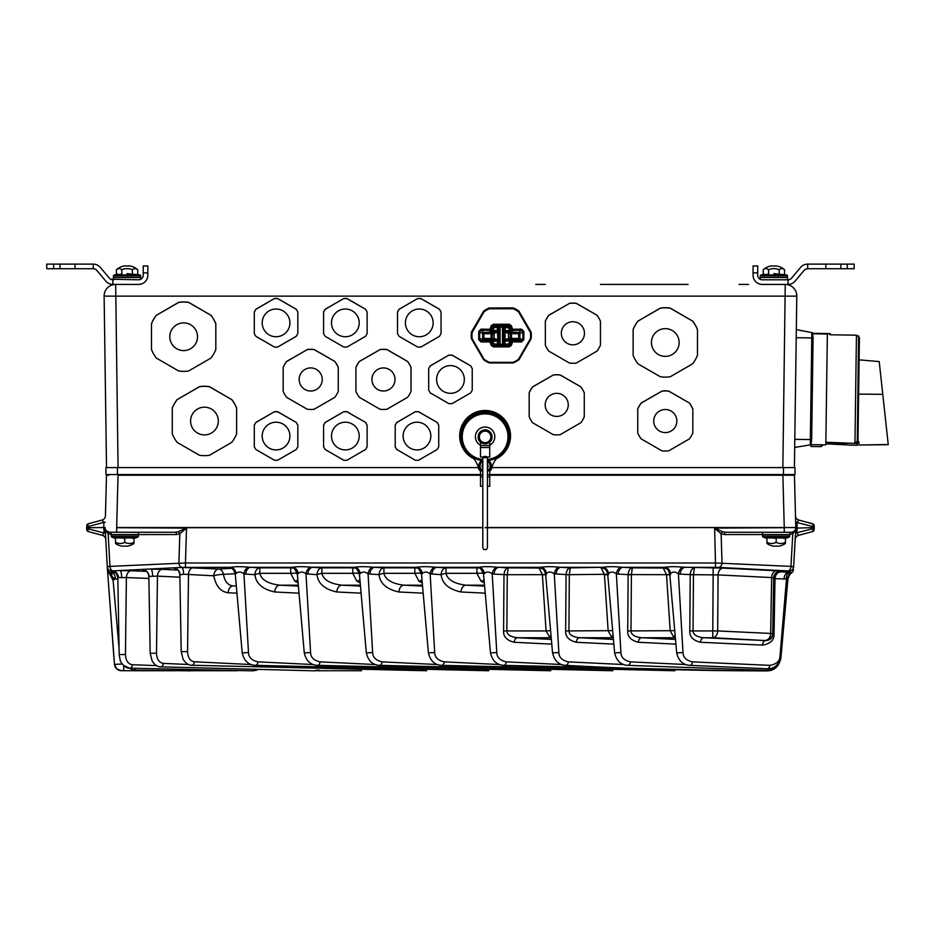 <?xml version="1.0" encoding="UTF-8"?>
<svg xmlns="http://www.w3.org/2000/svg" width="935" height="935" viewBox="0 0 935 935"><rect width="100%" height="100%" fill="white"/><g stroke="black" fill="none" stroke-linecap="round" stroke-linejoin="round"><path stroke-width="1.4" d="M114.245 661.442L114.502 664.376A6.931 6.931 175 0 0 121.41 670.711L175.301 670.734L121.305 670.711L116.7 668.864L114.502 664.376L107.455 569.59L113.836 656.686M113.088 580.436L107.478 569.906M114.502 664.376L122.263 664.014M105.188 529.14L107.455 569.59M114.269 661.711L114 658.497M298.288 586.105L279.682 585.181C267.901 583.662 261.262 579.712 259.801 573.33L259.801 567.861L248.827 567.218C241.359 566.47 235.188 566.505 230.326 567.323L182.173 567.405L112.878 570.876A4.617 3.272 -92.4 0 1 109.979 566.388L107.28 566.715L105.117 527.55L103.762 527.667L105.117 527.702L103.762 527.667L104.042 533.043L105.386 533.043M105.269 530.601L105.141 528.135C104.486 528.591 105.48 530.461 108.144 533.756L109.979 566.388L185.457 562.987L186.509 528.135L179.812 533.756L176.598 534.563L111.125 534.598L111.125 532.284M105.491 534.925L105.55 536.059L105.491 534.925M86.639 527.667L87.317 527.667L86.686 526.756L87.364 526.756L88.439 523.717L102.008 520.082L88.439 523.717A2.314 2.314 0 0 0 86.733 525.832L87.364 528.579L86.639 527.667L86.733 529.502A2.314 2.314 -3 0 0 88.439 531.618L102.312 535.334L88.439 531.618L87.364 528.579L104.042 533.043L102.312 535.334A4.617 4.617 0 0 1 105.737 539.553L105.725 539.448M482.799 527.702L116.665 527.702L186.287 528.1L178.188 531.758L174.974 532.284L109.103 532.237M111.125 533.371A2.314 1.636 -90 0 0 109.734 532.284L106.473 530.94M107.934 531.922L107.583 531.758A2.314 1.519 -62.2 0 1 108.144 533.756L111.37 534.563M106.38 530.846L105.842 530.145M484.494 586.105L465.899 585.181A6.931 4.897 -87 0 0 460.99 591.984C448.8 589.331 442.173 583.569 441.11 574.663L430.135 573.856C427.155 571.577 424.537 571.472 422.281 573.552L421.615 574.347L422.281 573.552A6.931 5.785 -95.3 0 0 416.542 567.323L414.848 567.861A6.931 6.767 105 0 1 416.648 568.094L416.648 568.094C417.641 567.101 419.254 569.111 421.486 574.102L428.405 652.864C430.287 660.776 434.635 664.937 441.437 665.334L674.918 670.757M422.421 586.105L403.826 585.181C392.034 583.662 385.407 579.712 383.946 573.33A6.931 1.426 -10.7 0 0 379.037 574.663L368.063 573.856C365.082 571.577 362.464 571.472 360.22 573.552L359.543 574.347L360.22 573.552A6.931 5.785 -95.3 0 0 354.47 567.323L352.775 567.861A6.931 6.767 105 0 1 354.575 568.094L354.575 568.094C355.569 567.101 357.182 569.111 359.414 574.102L366.333 652.864C368.215 660.776 372.562 664.937 379.376 665.334L612.846 670.757M360.361 586.105L341.754 585.181C329.962 583.662 323.335 579.712 321.874 573.33A6.931 1.426 -10.7 0 0 316.977 574.663L306.002 573.856C303.01 571.577 300.392 571.472 298.148 573.552L297.47 574.347L298.148 573.552A6.931 5.785 -95.3 0 0 292.398 567.323L290.703 567.861A6.931 6.767 105 0 1 292.503 568.094L292.503 568.094C293.496 567.101 295.109 569.111 297.342 574.102L304.272 652.864C306.142 660.776 310.49 664.937 317.304 665.334L550.773 670.757M236.193 585.801L233.06 585.953C227.93 585.275 224.716 581.406 223.43 574.359A6.931 1.204 -8.7 0 0 213.799 575.82L183.611 574.219L179.859 574.896C178.48 567.685 175.757 569.59 174.693 568.398L176.82 568.573M146.386 571.378L131.286 570.771A6.931 4.897 -87.6 0 0 126.389 577.573L118.441 577.62A6.931 6.089 -98.2 0 0 112.878 570.876L111.534 571.04L112.726 571.367M156.531 665.603L132.326 664.738C128.06 664.014 125.769 660.613 125.442 654.558L119.177 654.558L117.845 577.888C115.87 569.497 111.919 572.115 112.516 571.32L112.527 571.32A6.931 6.346 95.1 0 0 111.908 571.297L111.99 572.699C109.173 572.068 108.857 572.185 111.055 573.062M115.321 572.664L111.99 572.699A6.931 3.483 -90.9 0 1 115.449 578.929C112.387 577.117 112.071 577.374 114.502 579.712M177.755 570.069L162.339 569.322A6.931 4.897 -87.1 0 0 157.442 576.124L149.004 576.392A6.931 6.72 -101.2 0 0 142.272 569.602L143.815 570.046M131.286 570.771L120.054 570.63A6.931 1.625 -90.6 0 1 121.679 577.433M790.648 572.337L780.585 571.869L780.596 571.168L776.553 570.771L722.989 568.106L683.321 567.218C675.853 566.47 669.682 566.505 664.82 567.323L623.072 567.323A6.931 4.897 -86.5 0 0 618.175 574.113L628.133 574.593C628.519 570.654 629.921 568.422 632.352 567.872L621.249 567.218C613.781 566.47 607.61 566.505 602.748 567.323L570.292 567.872C567.849 568.422 566.446 570.654 566.072 574.593L569.333 574.674L570.292 567.872L559.177 567.218C551.708 566.47 545.537 566.505 540.675 567.323L498.928 567.323A6.931 4.897 -86.5 0 0 494.031 574.113L504 574.593C504.374 570.654 505.788 568.422 508.219 567.872L497.104 567.218C489.636 566.47 483.477 566.505 478.615 567.323L476.92 567.861A6.931 6.767 105 0 1 478.72 568.094L478.72 568.094C479.713 567.101 481.326 569.111 483.547 574.102L490.478 652.864C492.359 660.776 496.695 664.937 503.509 665.334L736.99 670.757M484.423 585.181L465.899 585.181C454.106 583.662 447.479 579.712 446.007 573.33L446.007 567.861L435.032 567.218C427.564 566.47 421.404 566.505 416.542 567.323L372.971 567.218C365.503 566.47 359.332 566.505 354.47 567.323L310.899 567.218C303.431 566.47 297.26 566.505 292.398 567.323L250.65 567.323A6.931 4.897 -86.5 0 0 245.753 574.113L243.93 573.856C240.938 571.577 238.32 571.472 236.076 573.552L235.269 574.09L242.2 652.864C244.07 660.776 248.418 664.937 255.232 665.334L488.713 670.757M422.351 585.181L403.826 585.181A6.931 4.897 -87 0 0 398.929 591.984C386.728 589.331 380.101 583.569 379.037 574.663A6.931 4.897 -86.7 0 1 383.946 567.861L414.848 567.861L414.848 573.33L383.946 573.33L383.946 567.861L374.795 567.323A6.931 4.897 -86.5 0 0 369.886 574.113M360.933 593.164L336.857 591.984C324.667 589.331 318.04 583.569 316.977 574.663A6.931 4.897 -86.7 0 1 321.874 567.861L352.775 567.861L352.775 573.33L321.874 573.33L321.874 567.861L312.722 567.323A6.931 4.897 -86.5 0 0 307.825 574.113M236.076 573.552A6.931 5.785 -95.3 0 0 230.326 567.323L230.524 568.118M235.234 573.739L223.43 574.359A6.931 4.897 87 0 0 218.696 569.029L181.834 567.428A6.931 1.776 -90.9 0 1 183.611 574.219M236.789 593.164L228.163 592.755C220.637 591.75 215.845 586.105 213.799 575.82A6.931 4.897 -87 0 1 218.696 569.029L231.179 568.351M180.023 574.733A6.931 6.697 -102.5 0 0 173.314 567.931L175.032 568.48M162.339 569.322L150.944 569.158A6.931 1.706 -90.8 0 1 152.65 575.96M789.935 572.126A6.931 4.85 -100.5 0 0 786.499 578.777L784.068 578.952A6.931 4.897 -88.1 0 1 788.965 572.15L789.035 571.051L787.691 570.923L718.746 567.405L685.145 567.323A6.931 4.897 -86.5 0 0 680.236 574.113L678.413 573.856C675.432 571.577 672.814 571.472 670.57 573.552L670.512 574.721M566.072 574.593L554.28 573.856C551.288 571.577 548.67 571.472 546.426 573.552A6.931 5.785 -95.3 0 0 540.675 567.323L539.016 567.872L542.382 574.674L545.678 574.265M670.57 573.552A6.931 5.785 -95.3 0 0 664.82 567.323L663.16 567.872L666.515 574.674L669.822 574.265M248.827 567.218A6.931 4.85 -77.3 0 0 243.93 573.856L248.5 652.56L242.2 652.864M683.321 567.218A6.931 4.85 -77.3 0 0 678.413 573.856L682.994 652.56L676.683 652.864L669.764 574.102C667.473 566.844 666.129 569.392 664.703 568.036L632.352 567.872L631.405 574.686L630.996 630.938C631.148 634.69 634.69 636.957 641.632 637.74L675.386 639.411M690.205 574.593L693.466 574.674L694.424 567.872C691.994 568.422 690.591 570.654 690.205 574.593L680.236 574.113M722.989 568.106A6.931 4.897 -86.7 0 0 718.08 574.908L693.466 574.686L693.057 630.938C693.221 634.69 696.762 636.957 703.704 637.74L765.765 640.58L712.786 637.74A6.931 4.897 -86.9 0 0 717.683 630.938L712.786 630.938L713.183 567.872M776.553 570.771A6.931 4.897 -87.6 0 0 771.644 577.573L718.08 574.908L717.683 630.938L770.674 633.439L771.644 577.573L773.666 577.97A6.931 6.919 1 0 1 780.596 571.168M773.666 578.531C774.192 574.499 776.494 572.278 780.585 571.869C777.289 572.337 775.431 574.604 775.01 578.66L773.654 578.707L772.707 633.439L773.666 577.97M784.068 578.952L775.01 578.66L774.04 634.164L770.674 633.439A6.931 4.897 92.3 0 1 765.777 640.241A6.931 6.919 1 0 0 772.707 633.439M693.466 574.709L690.205 574.709L689.796 630.938C689.469 636.63 693.022 640.405 700.444 642.275L762.504 645.115C770.37 643.783 774.215 640.136 774.04 634.164M794.925 530.379L794.808 530.542A4.617 4.617 0 0 1 794.54 530.846A4.617 4.617 0 0 0 795.077 530.157L793.347 531.758A2.314 1.519 -117.8 0 0 792.787 533.756C795.428 530.484 796.433 528.614 795.79 528.135L793.651 566.715C793.394 570.771 793.394 570.771 793.651 566.715C793.394 570.771 793.394 570.771 793.651 566.715L790.952 566.388L793.628 567.113M787.948 579.069L787.995 578.484C789.444 574.534 790.426 572.828 790.94 573.342L788.883 573.634M298.861 593.164L274.785 591.984C262.595 589.331 255.968 583.569 254.904 574.663L245.753 574.113M298.218 585.181L279.682 585.181A6.931 4.897 -87 0 0 274.785 591.984M297.295 573.658A6.931 1.449 173.7 0 0 290.703 573.33L290.703 567.861L259.801 567.861A6.931 4.897 -86.7 0 0 254.904 574.663A6.931 1.426 -10.7 0 1 259.801 573.33L290.703 573.33L294.829 581.231L298.031 582.879M483.5 573.658A6.931 1.449 173.7 0 0 476.92 573.33L476.92 567.861L446.007 567.861A6.931 4.897 -86.7 0 0 441.11 574.663A6.931 1.426 -10.7 0 1 446.007 573.33L476.92 573.33L481.034 581.231A6.931 4.079 132 0 1 484.05 580.518M494.031 574.113L492.207 573.856C489.215 571.577 486.597 571.472 484.353 573.552A6.931 5.785 -95.3 0 0 478.615 567.323L436.855 567.323A6.931 4.897 -86.5 0 0 431.958 574.113M485.066 593.164L460.99 591.984M507.261 574.709L503.988 574.709L503.591 630.938C503.264 636.63 506.805 640.405 514.227 642.275L551.697 644.121M504 574.593L507.261 574.674L506.852 630.938C507.004 634.69 510.557 636.957 517.499 637.74L551.241 639.411M623.703 664.54L568.281 661.863C562.099 660.414 558.955 657.317 558.85 652.56L552.55 652.864L545.619 574.102C543.328 566.844 541.996 569.392 540.559 568.036L508.219 567.872L507.261 574.686L542.382 574.674L546.075 630.938L550.423 630.658M685.764 664.54L630.354 661.863C624.159 660.414 621.015 657.317 620.922 652.56L614.622 652.864L607.692 574.102C605.401 566.844 604.068 569.392 602.631 568.036L601.088 567.872L604.454 574.674L608.147 630.938L611.268 636.384L613.091 637.039M628.133 574.593L666.515 574.674L670.22 630.938L673.329 636.384L675.163 637.039M613.769 644.121L576.299 642.275C568.877 640.405 565.336 636.63 565.652 630.938L566.061 574.709L569.333 574.709M576.299 642.275A4.617 3.261 93.1 0 1 579.571 637.74L613.313 639.411M607.75 574.265L569.333 574.686L568.924 630.938C569.076 634.69 572.629 636.957 579.571 637.74L613.15 637.74M565.652 630.938L612.495 630.658M611.268 636.384A4.617 2.875 126.2 0 1 612.986 635.999M604.466 574.826L608.276 574.651M621.249 567.218A6.931 4.85 -77.3 0 0 616.352 573.856C613.36 571.577 610.742 571.472 608.498 573.552A6.931 5.785 -95.3 0 0 602.748 567.323L561 567.323A6.931 4.897 -86.5 0 0 556.103 574.113M559.177 567.218A6.931 4.85 -77.3 0 0 554.28 573.856L558.85 652.56M546.426 573.552L546.367 574.721M542.394 574.826L546.204 574.651M503.591 630.938L546.075 630.938L549.196 636.384A4.617 2.875 126.2 0 1 550.925 635.999M549.196 636.384L551.019 637.039M608.498 573.552L608.44 574.721M618.175 574.113L616.352 573.856L620.922 652.56M675.83 644.121L638.371 642.275C630.95 640.405 627.408 636.63 627.724 630.938L628.133 574.709L631.405 574.709M638.371 642.275A4.617 3.261 93.1 0 1 641.632 637.74L675.222 637.74M627.724 630.938L674.567 630.658M673.329 636.384A4.617 2.875 126.2 0 1 675.058 635.999M666.538 574.826L670.348 574.651M785.47 578.999C788.544 576.918 788.883 576.837 786.499 578.777L779.989 656.312L781.029 656.615C778.96 664.89 774.332 668.934 767.156 668.77A3.483 2.454 92 0 0 769.739 665.358L692.414 661.863C686.232 660.414 683.088 657.317 682.994 652.56M788.824 572.769L790.776 572.243C790.449 571.612 789.561 573.26 788.1 577.164L781.029 656.615M773.397 593.842L773.549 584.971M787.971 578.753L787.971 578.753C789.549 574.651 790.601 572.898 791.115 573.482M514.227 642.275A4.617 3.261 93.1 0 1 517.499 637.74L551.089 637.74M762.504 645.115A4.617 3.272 92.1 0 1 765.765 640.58C770.171 640.206 772.485 638.067 772.696 634.164L772.696 634.164M700.444 642.275A4.617 3.261 93.1 0 1 703.704 637.74L712.786 637.74L712.786 630.938L689.796 630.938M497.104 567.218A6.931 4.85 -77.3 0 0 492.207 573.856L496.777 652.56L490.478 652.864M484.353 573.552L483.675 574.347L484.353 573.552M481.034 581.231L484.236 582.879M421.428 573.658A6.931 1.449 173.7 0 0 414.848 573.33L418.974 581.231L422.164 582.879M359.367 573.658A6.931 1.449 173.7 0 0 352.775 573.33L356.901 581.231L360.104 582.879M418.974 581.231A6.931 4.079 132 0 1 421.977 580.518M435.032 567.218A6.931 4.85 -77.3 0 0 430.135 573.856L434.705 652.56L428.405 652.864M423.006 593.164L398.929 591.984M360.279 585.181L341.754 585.181A6.931 4.897 -87 0 0 336.857 591.984M310.899 567.218A6.931 4.85 -77.3 0 0 306.002 573.856L310.572 652.56L304.272 652.864M294.829 581.231A6.931 4.079 132 0 1 297.844 580.518M794.376 554.361L794.96 543.925M795.007 543.048L795.229 539.004M795.323 529.724L795.112 530.11A4.617 4.617 0 0 0 795.451 529.444A4.617 4.617 0 0 1 795.112 530.11M795.475 529.397L795.662 528.813L795.475 529.397A4.617 4.617 0 0 0 795.662 528.824A4.617 4.617 0 0 1 795.475 529.397M791.828 532.237L791.185 532.284A4.617 4.617 0 0 0 793.347 531.758L791.185 532.284A4.617 4.617 0 0 0 793.347 531.758L792.997 531.922M814.292 527.667L813.614 527.667L814.245 526.756L814.198 529.502A2.314 2.314 0 0 1 812.48 531.618L798.607 535.334L796.889 533.043L797.158 527.667L795.802 527.702L795.498 515.746A4.617 4.617 0 0 0 798.922 520.082L812.48 523.717L813.614 527.667L812.48 531.618L798.607 535.334A4.617 4.617 0 0 0 795.194 539.553L795.241 538.583M795.393 535.813L795.44 534.925M795.72 529.479L795.662 530.589L795.72 529.479M813.614 527.667L795.79 528.1A4.617 4.617 -90 0 1 791.185 532.284L725.957 532.284L762.539 532.284L725.957 532.284L722.743 531.758L714.644 528.1L784.255 527.702L784.255 532.284L762.539 532.284L762.539 534.598L789.806 534.598L789.806 532.284L791.185 532.284A2.314 1.636 -90 0 0 789.806 533.371M814.081 525.225A2.314 2.314 177 0 0 812.48 523.717L814.093 525.26A2.314 2.314 0 0 1 814.198 525.832A2.314 2.314 0 0 0 814.093 525.26A2.314 2.314 177 0 1 814.198 525.832L813.567 526.756L795.662 522.209L795.802 527.55L794.434 475.214L782.887 475.214L792.015 475.202M798.607 535.334A4.617 4.617 -177.3 0 0 795.194 539.553M813.567 528.579L795.533 533.043M797.158 527.667L797.017 522.326L798.922 520.082A4.617 4.617 -1.5 0 1 795.498 515.746M812.877 523.962L798.922 520.082M117.471 474.536L117.471 467.605L105.924 467.605L105.924 474.536L480.496 474.536M489.73 474.536L794.995 474.536L794.995 467.605L491.868 467.605M117.471 467.605L478.358 467.605M106.707 282.043L105.819 281.119A9.245 9.245 0 0 0 112.89 284.427L115.671 284.427A11.547 11.547 0 0 0 104.124 296.138L106.52 467.605L104.124 296.138L796.795 296.138A11.547 11.547 0 0 0 785.248 284.427L782.852 467.605M794.411 467.605L796.795 296.138L794.411 467.605M794.224 282.043L795.112 281.119A9.245 9.245 0 0 1 788.03 284.427L762.317 284.427A9.245 9.245 0 0 1 753.072 275.182L753.072 265.949L757.689 265.949L757.689 272.868L753.072 272.868M104.124 296.138A11.547 11.547 0 0 1 115.671 284.427L138.614 284.427A9.245 9.245 0 0 0 147.847 275.182L147.847 265.949L143.23 265.949L143.23 275.182A4.617 4.617 0 0 1 138.614 279.799C141.384 279.249 141.384 279.249 138.614 279.799C141.384 279.249 141.384 279.249 138.614 279.799C141.384 279.249 141.384 279.249 138.614 279.799L110.646 279.226M535.778 284.427L545.327 284.427L535.778 284.427M739.059 284.427L748.608 284.427L739.059 284.427M600.457 284.427L610.006 284.427L600.457 284.427M607.855 284.427L688.078 284.427L607.855 284.427M140.694 279.308L140.694 277.496L113.439 277.496L113.439 279.799M107.233 282.487L108.168 283.13M112.89 284.427L112.89 279.799A4.617 4.617 0 0 1 109.348 278.151L109.862 278.665M105.819 281.119L96.796 270.379A4.617 4.617 0 0 0 93.266 268.731L46.75 268.731L46.75 264.114L93.266 264.114L93.266 268.731M109.348 278.151L100.337 267.41A9.245 9.245 0 0 0 93.266 264.114M75.045 268.731L75.045 264.114M60.027 268.731L60.027 264.114M785.248 284.427A11.547 11.547 0 0 1 796.795 296.138M791.068 278.665L791.571 278.151A4.617 4.617 0 0 1 788.03 279.799L762.317 279.799C759.547 279.249 759.547 279.249 762.317 279.799C759.547 279.249 759.547 279.249 762.317 279.799C759.547 279.249 759.547 279.249 762.317 279.799A4.617 4.617 0 0 1 757.689 275.182L757.689 272.868M792.751 283.13L793.698 282.487M791.571 278.151L800.582 267.41A9.245 9.245 0 0 1 807.665 264.114L807.665 268.731A4.617 4.617 0 0 0 804.123 270.379L795.112 281.119M789.233 279.647L790.274 279.226M807.665 268.731L825.874 268.731L825.874 264.114L807.665 264.114M847.25 264.114L840.892 264.114L840.892 268.731L847.25 268.731L847.25 264.114L854.181 264.114L854.181 268.731L847.25 268.731M840.892 268.731L825.874 268.731M840.892 264.114L825.874 264.114M763.86 273.908L763.194 274.13L763.194 269.736A13.265 6.638 -90 0 1 768.523 269.736L768.699 274.095M773.864 273.604L786.803 274.948L760.926 274.948L768.64 274.107M787.492 279.799L787.492 277.496L760.237 277.496L760.237 279.308M760.237 277.263L787.492 277.263L787.492 275.65L760.237 275.65L760.237 277.263M784.535 274.13L784.535 269.736A13.265 6.638 90 0 0 779.194 269.736A13.265 13.265 0 0 0 768.523 269.736M784.535 269.736A16.175 16.175 0 0 0 776.588 265.949L771.141 265.949A16.175 16.175 0 0 0 763.194 269.736A16.175 16.175 0 0 1 771.141 265.949M779.194 274.13L779.194 269.736M117.062 273.908L116.396 274.13L116.396 269.736A13.265 6.638 -90 0 1 121.725 269.736L121.901 274.095M127.066 273.604L139.993 274.948L114.128 274.948L121.842 274.107M113.439 277.263L140.694 277.263L140.694 275.65L113.439 275.65L113.439 277.263M137.737 274.13L137.737 269.736A13.265 6.638 90 0 0 132.396 269.736A13.265 13.265 0 0 0 121.725 269.736M137.737 269.736A16.175 16.175 0 0 0 129.79 265.949L124.343 265.949A16.175 16.175 0 0 0 116.396 269.736M132.396 274.13L132.396 269.736M231.681 399.479A34.653 34.642 0 0 1 236.613 408.011L236.613 433.887A34.653 34.642 0 0 1 231.681 442.419L209.37 455.298A34.653 34.642 0 0 1 199.517 455.298L177.206 442.419A34.653 34.642 0 0 1 172.285 433.887L172.285 408.127A34.653 34.642 0 0 1 177.206 399.596L199.517 386.599A34.653 34.642 0 0 1 209.37 386.599L231.681 399.596A34.653 34.642 0 0 1 236.613 408.127M172.285 408.127L172.285 408.011A34.653 34.642 0 0 1 177.206 399.479M177.206 399.596L199.517 386.716A34.653 34.642 0 0 1 209.37 386.716L209.37 386.599M204.449 434.904A13.861 13.861 0 0 1 190.588 421.042A13.861 13.861 0 0 1 204.449 407.181A13.861 13.861 0 0 1 218.311 421.042A13.861 13.861 0 0 1 204.449 434.904M209.37 386.716L231.681 399.596M210.901 315.177A34.653 34.642 0 0 1 215.821 323.709L215.821 349.585A34.653 34.642 0 0 1 210.901 358.117L188.59 370.996A34.653 34.642 0 0 1 178.725 370.996L156.414 358.117A34.653 34.642 0 0 1 151.493 349.585L151.493 323.826A34.653 34.642 0 0 1 156.414 315.282L178.725 302.297A34.653 34.642 0 0 1 188.59 302.297L210.901 315.282A34.653 34.642 0 0 1 215.821 323.826M151.493 323.826L151.493 323.709A34.653 34.642 0 0 1 156.414 315.177M156.414 315.282L178.725 302.402A34.653 34.642 0 0 1 188.59 302.402L188.59 302.297M183.657 350.59A13.861 13.861 0 0 1 169.796 336.74A13.861 13.861 0 0 1 183.657 322.879A13.861 13.861 0 0 1 197.519 336.74A13.861 13.861 0 0 1 183.657 350.59M188.59 302.402L210.901 315.282M692.531 320.95A34.653 34.642 0 0 1 697.463 329.482L697.463 355.358A34.653 34.642 0 0 1 692.531 363.89L670.22 376.77A34.653 34.642 0 0 1 660.367 376.77L638.056 363.89A34.653 34.642 0 0 1 633.124 355.358L633.124 329.599A34.653 34.642 0 0 1 638.056 321.056L660.367 308.071A34.653 34.642 0 0 1 670.22 308.071L692.531 321.056A34.653 34.642 0 0 1 697.463 329.599M633.124 329.599L633.124 329.482A34.653 34.642 0 0 1 638.056 320.95M638.056 321.056L660.367 308.176A34.653 34.642 0 0 1 670.22 308.176L670.22 308.071M665.299 356.375A13.861 13.861 0 0 1 651.438 342.514A13.861 13.861 0 0 1 665.299 328.652A13.861 13.861 0 0 1 679.149 342.514A13.861 13.861 0 0 1 665.299 356.375M670.22 308.176L692.531 321.056M661.875 391.064A30.025 30.025 0 0 1 668.712 391.064L689.422 403.02A30.025 30.025 0 0 1 692.835 408.934L692.835 432.963A30.025 30.025 0 0 1 689.422 438.877L668.712 450.834A30.025 30.025 0 0 1 661.875 450.834L641.165 438.877A30.025 30.025 0 0 1 637.752 432.963L637.752 408.934A30.025 30.025 0 0 1 641.165 403.02L661.875 391.169A30.025 30.025 0 0 1 668.712 391.169L668.712 391.064M668.712 391.169L689.422 403.02M689.422 403.125A30.025 30.025 0 0 1 692.835 409.051M637.752 409.051A30.025 30.025 0 0 1 641.165 403.125L641.165 403.02M665.299 409.495A11.547 11.547 0 0 1 676.846 421.042A11.547 11.547 0 0 1 665.299 432.589A11.547 11.547 0 0 1 653.74 421.042A11.547 11.547 0 0 1 665.299 409.495M641.165 403.125L661.875 391.169M553.31 374.9A30.025 30.025 0 0 1 560.147 374.9L580.857 386.856A30.025 30.025 0 0 1 584.27 392.77L584.27 416.788A30.025 30.025 0 0 1 580.857 422.714L560.147 434.67A30.025 30.025 0 0 1 553.31 434.67L532.599 422.714A30.025 30.025 0 0 1 529.175 416.788L529.175 392.77A30.025 30.025 0 0 1 532.599 386.856L553.31 375.005A30.025 30.025 0 0 1 560.147 375.005L560.147 374.9M560.147 375.005L580.857 386.856M580.857 386.961A30.025 30.025 0 0 1 584.27 392.875M529.175 392.875A30.025 30.025 0 0 1 532.599 386.961L532.599 386.856M556.722 393.331A11.547 11.547 0 0 1 568.27 404.878A11.547 11.547 0 0 1 556.722 416.426A11.547 11.547 0 0 1 545.175 404.878A11.547 11.547 0 0 1 556.722 393.331M532.599 386.961L553.31 375.005M569.473 303.291A30.025 30.025 0 0 1 576.311 303.291L597.021 315.247A30.025 30.025 0 0 1 600.445 321.173L600.445 345.19A30.025 30.025 0 0 1 597.021 351.104L576.311 363.06A30.025 30.025 0 0 1 569.473 363.06L548.763 351.104A30.025 30.025 0 0 1 545.35 345.19L545.35 321.173A30.025 30.025 0 0 1 548.763 315.247L569.473 303.396A30.025 30.025 0 0 1 576.311 303.396L576.311 303.291M576.311 303.396L597.021 315.247M597.021 315.352A30.025 30.025 0 0 1 600.445 321.278M545.35 321.278A30.025 30.025 0 0 1 548.763 315.352L548.763 315.247M572.898 321.722A11.547 11.547 0 0 1 584.445 333.269A11.547 11.547 0 0 1 572.898 344.828A11.547 11.547 0 0 1 561.339 333.269A11.547 11.547 0 0 1 572.898 321.722M548.763 315.352L569.473 303.396M512.999 307.884L513.467 307.989A30.025 30.025 0 0 1 518.96 311.156L531.15 332.264A30.025 30.025 0 0 1 531.15 338.61L518.96 359.706A30.025 30.025 0 0 1 513.467 362.874L489.099 362.874A30.025 30.025 0 0 1 483.605 359.706L471.415 338.61A30.025 30.025 0 0 1 471.415 332.264L483.605 311.156A30.025 30.025 0 0 1 489.099 307.989L512.999 307.884L513.198 308.76A29.324 29.312 0 0 1 518.516 311.822L530.437 332.474A29.324 29.312 0 0 1 530.437 338.61L518.516 359.25A29.324 29.312 0 0 1 513.198 362.324L489.367 362.324A29.324 29.312 0 0 1 484.05 359.25L472.128 338.61A29.324 29.312 0 0 1 472.128 332.474L484.05 311.822A29.324 29.312 0 0 1 489.367 308.76L513.198 308.76M513.467 307.989L513.444 308.211A29.908 29.908 0 0 1 518.867 311.343L518.96 311.156M483.605 311.156L483.699 311.343A29.908 29.908 0 0 1 489.122 308.211L489.099 307.989M471.415 338.61L471.544 338.669A29.908 29.908 0 0 1 471.544 332.404L471.415 332.264M489.099 362.874L489.122 362.85A29.908 29.908 0 0 1 483.699 359.718L483.605 359.706M518.96 359.706L518.867 359.718A29.908 29.908 0 0 1 513.444 362.85L513.467 362.874M531.15 332.264L531.022 332.404A29.908 29.908 0 0 1 531.022 338.669L531.15 338.61M518.516 311.822L519.287 311.519M530.998 331.808L530.437 332.474M523.845 339.697L523.845 331.411L521.52 329.143L512.602 329.26L511.351 325.754L509.201 324.27L493.364 324.27L491.214 325.754L489.963 329.26L481.046 329.143L478.72 331.411L478.72 339.697L481.046 341.965L489.963 341.894L491.214 345.389L493.364 346.885L509.201 346.885L511.351 345.389L512.602 341.894L521.52 341.965L523.845 339.697L522.875 339.744L522.875 331.399L521.695 330.265L512.754 330.347A1.157 1.157 28.9 0 1 511.667 329.587L510.393 326.046L509.306 325.286L493.259 325.286L492.172 326.046L490.898 329.587A1.157 1.157 -28.9 0 1 489.811 330.347L480.87 330.265L479.69 331.399L479.69 339.744L480.87 340.889L489.811 340.831A1.157 1.157 -136.3 0 1 490.898 341.591L492.172 345.132L493.259 345.892L509.306 345.892L510.393 345.132L511.667 341.591A1.157 1.157 136.3 0 1 512.754 340.831L521.695 340.889L522.875 339.744L519.86 338.423L518.703 338.435L518.703 339.569A1.157 1.145 -66.3 0 0 519.86 338.423L519.86 333.678A1.157 1.145 -127.2 0 0 518.703 332.533L521.695 330.265L521.52 329.143M478.72 339.697L482.705 338.423A1.157 1.145 66.3 0 0 483.862 339.569L491.062 339.569A1.157 1.134 -77 0 0 492.207 338.423L491.062 338.435L491.062 339.569L492.57 339.919A1.157 1.134 -77 0 0 493.715 338.774L492.207 338.423L492.207 333.678A1.157 1.134 -111.7 0 0 491.062 332.533L491.062 333.701L492.207 333.678L497.49 332.077L497.455 330.978L498.6 331.364L498.612 327.717A1.157 1.157 -152.2 0 0 497.455 326.56L493.96 326.56A1.157 1.157 151.1 0 0 492.885 327.32L491.214 325.754M478.72 331.411L482.705 333.678L483.862 333.701L483.862 332.533A1.157 1.145 127.2 0 0 482.705 333.678L482.705 338.423L483.862 338.435L483.862 333.701L491.062 333.701L491.062 338.435L483.862 338.435L483.862 339.569L480.87 340.889L481.046 341.965M493.364 324.27L493.96 327.729L492.92 330.581L490.594 331.75L492.687 330.932M509.201 324.27L508.605 326.56L505.11 326.56A1.157 1.157 152.2 0 0 503.953 327.717L505.11 327.729L504.783 325.941A1.157 1.157 152.2 0 0 503.638 327.098L503.953 343.998A1.157 1.157 42.3 0 0 505.11 345.155L508.605 345.155A1.157 1.157 -43.7 0 0 509.68 344.396L511.351 345.389M511.351 325.754L509.68 327.32A1.157 1.157 -151.1 0 0 508.605 326.56L510.966 330.861L509.645 330.581L510.72 330.172M503.953 330.569L509.645 330.581L508.605 327.729L505.11 327.729L505.122 330.978L511.971 331.75L512.602 329.26L510.966 330.861L511.574 331.621A1.157 0.771 115.6 0 0 511.153 331.644L511.574 331.621M505.823 331.341L505.075 332.077L507.004 332.918A1.157 0.748 93.2 0 1 507.752 331.75L509.996 331.925A1.157 1.134 111.7 0 0 508.85 333.082L511.503 333.701L511.503 332.533A1.157 1.134 111.7 0 0 510.358 333.678L510.358 338.423L505.075 339.674L503.965 340.352L505.11 341.158L503.953 341.146M492.57 331.925L493.364 331.832A1.157 0.748 86.8 0 1 494.112 333L494.101 338.832L493.715 333.082A1.157 1.134 68.3 0 0 492.57 331.925L483.862 332.533L480.87 330.265L481.046 329.143M523.845 331.411L519.86 333.678L511.503 333.701L511.503 338.435L510.358 338.423A1.157 1.134 77 0 0 511.503 339.569L511.503 338.435L518.703 338.435L518.703 332.533L509.996 331.925M521.52 341.965L521.695 340.889L518.703 339.569L509.201 339.978A1.157 0.748 -91.9 0 1 508.465 338.832L508.465 333L508.85 338.774A1.157 1.134 -103 0 0 509.996 339.919M510.72 341.544L509.68 344.396L508.605 344.01L509.645 341.158L510.72 341.544L510.966 340.866L512.602 341.894L512.754 340.831L511.971 340.024L509.879 340.819L510.966 340.866L511.971 340.024L507.752 340.024A1.157 0.748 -91.9 0 1 507.004 338.879M509.879 340.819L505.11 341.158L504.783 345.518L497.782 345.518A1.157 1.157 -42.3 0 0 498.939 344.36L497.455 344.01L497.455 345.155A1.157 1.157 -42.3 0 0 498.612 343.998L498.6 331.364L497.841 331.376L497.841 340.363L498.6 340.352L494.814 340.024A1.157 0.748 -88.1 0 0 495.562 338.879L494.101 338.832A1.157 0.748 -88.1 0 1 493.364 339.978L492.57 339.919M493.364 346.885L493.96 345.155L497.782 345.518M509.201 346.885L508.605 344.01L498.939 344.36L498.939 327.098L503.638 327.098L503.638 344.36A1.157 1.157 -137.7 0 0 504.783 345.518M491.214 345.389L492.885 344.396A1.157 1.157 43.7 0 0 493.96 345.155L491.6 340.866L492.92 341.158L491.845 341.544M493.364 339.978L490.594 340.024L489.963 341.894L491.6 340.866L490.992 340.13A1.157 0.783 -65.7 0 0 491.413 340.118L490.992 340.13M505.823 340.422A1.157 0.608 -134.7 0 1 505.075 339.674L505.075 332.077L503.965 331.364L505.122 330.978L504.725 340.363L509.201 339.978M492.687 340.819L491.413 340.118M496.754 340.422A1.157 0.608 -45.3 0 0 497.49 339.674L495.562 338.879M498.612 330.569L491.845 330.172L491.6 330.861L489.963 329.26L489.811 330.347L490.594 331.75L496.754 331.341L497.455 330.978L497.455 327.729L498.939 327.098A1.157 1.157 27.8 0 0 497.782 325.941L504.783 325.941M509.879 330.932L511.153 331.644M509.201 331.832A1.157 0.748 93.2 0 0 508.465 333L507.004 332.918M496.754 331.341L497.49 332.077L497.841 340.363L497.455 341.158L492.92 341.158L493.96 344.01L497.455 344.01L497.455 341.158L498.612 341.146M493.364 331.832L494.814 331.75A1.157 0.748 86.8 0 1 495.562 332.918M484.05 359.25L483.383 359.367L471.684 339.125L472.187 338.797M513.198 362.324L512.976 362.955L489.589 362.955L489.367 362.324M519.287 359.356L518.516 359.25M530.437 338.61L530.881 339.125L519.194 359.367L518.644 359.11M483.29 311.519L484.05 311.822M489.367 308.76L489.589 308.106L512.976 308.106L513.011 308.714M380.054 349.491A30.025 30.025 0 0 1 386.891 349.491L407.602 361.448A30.025 30.025 0 0 1 411.014 367.361L411.014 391.379A30.025 30.025 0 0 1 407.602 397.305L386.891 409.261A30.025 30.025 0 0 1 380.054 409.261L359.344 397.305A30.025 30.025 0 0 1 355.931 391.379L355.931 367.361A30.025 30.025 0 0 1 359.344 361.448L380.054 349.596A30.025 30.025 0 0 1 386.891 349.596L386.891 349.491M386.891 349.596L407.602 361.448M407.602 361.553A30.025 30.025 0 0 1 411.014 367.467M355.931 367.467A30.025 30.025 0 0 1 359.344 361.553L359.344 361.448M383.479 367.923A11.547 11.547 0 0 1 395.026 379.47A11.547 11.547 0 0 1 383.479 391.017A11.547 11.547 0 0 1 371.92 379.47A11.547 11.547 0 0 1 383.479 367.923M359.344 361.553L380.054 349.596M307.288 349.491A30.025 30.025 0 0 1 314.125 349.491L334.835 361.448A30.025 30.025 0 0 1 338.26 367.361L338.26 391.379A30.025 30.025 0 0 1 334.835 397.305L314.125 409.261A30.025 30.025 0 0 1 307.288 409.261L286.577 397.305A30.025 30.025 0 0 1 283.165 391.379L283.165 367.361A30.025 30.025 0 0 1 286.577 361.448L307.288 349.596A30.025 30.025 0 0 1 314.125 349.596L314.125 349.491M314.125 349.596L334.835 361.448M334.835 361.553A30.025 30.025 0 0 1 338.26 367.467M283.165 367.467A30.025 30.025 0 0 1 286.577 361.553L286.577 361.448M310.712 367.923A11.547 11.547 0 0 1 322.259 379.47A11.547 11.547 0 0 1 310.712 391.017A11.547 11.547 0 0 1 299.153 379.47A11.547 11.547 0 0 1 310.712 367.923M286.577 361.553L307.288 349.596M397.504 312.15L397.504 312.045A24.252 24.252 0 0 1 399.128 309.216L417.653 298.534A24.252 24.252 0 0 1 420.902 298.534L439.427 309.216A24.252 24.252 0 0 1 441.051 312.045L441.051 333.526A24.252 24.252 0 0 1 439.427 336.343L420.902 347.037A24.252 24.252 0 0 1 417.653 347.037L399.128 336.343A24.252 24.252 0 0 1 397.504 333.526L397.504 312.15A24.252 24.252 0 0 1 399.128 309.333L417.653 298.534M417.653 298.639A24.252 24.252 0 0 1 420.902 298.639L420.902 298.534M420.902 298.639L439.427 309.216M439.427 309.333A24.252 24.252 0 0 1 441.051 312.15M419.277 309.017A13.861 13.861 0 0 1 433.139 322.879A13.861 13.861 0 0 1 419.277 336.74A13.861 13.861 0 0 1 405.416 322.879A13.861 13.861 0 0 1 419.277 309.017M428.686 368.741L428.686 368.635A24.252 24.252 0 0 1 430.322 365.807L448.835 355.125A24.252 24.252 0 0 1 452.096 355.125L470.609 365.807A24.252 24.252 0 0 1 472.233 368.635L472.233 390.117A24.252 24.252 0 0 1 470.609 392.934L452.096 403.628A24.252 24.252 0 0 1 448.835 403.628L430.322 392.934A24.252 24.252 0 0 1 428.686 390.117L428.686 368.741A24.252 24.252 0 0 1 430.322 365.912L448.835 355.125M448.835 355.23A24.252 24.252 0 0 1 452.096 355.23L452.096 355.125M452.096 355.23L470.609 365.807M470.609 365.912A24.252 24.252 0 0 1 472.233 368.741M450.46 365.608A13.861 13.861 0 0 1 464.321 379.47A13.861 13.861 0 0 1 450.46 393.331A13.861 13.861 0 0 1 436.598 379.47A13.861 13.861 0 0 1 450.46 365.608M395.201 425.32L395.201 425.215A24.252 24.252 0 0 1 396.826 422.398L415.339 411.716A24.252 24.252 0 0 1 418.6 411.716L437.113 422.398A24.252 24.252 0 0 1 438.737 425.215L438.737 446.708A24.252 24.252 0 0 1 437.113 449.525L418.6 460.219A24.252 24.252 0 0 1 415.339 460.219L396.826 449.525A24.252 24.252 0 0 1 395.201 446.708L395.201 425.32A24.252 24.252 0 0 1 396.826 422.503L415.339 411.716M415.339 411.821A24.252 24.252 0 0 1 418.6 411.821L418.6 411.716M418.6 411.821L437.113 422.398M437.113 422.503A24.252 24.252 0 0 1 438.737 425.32M416.963 422.199A13.861 13.861 0 0 1 430.825 436.061A13.861 13.861 0 0 1 416.963 449.91A13.861 13.861 0 0 1 403.114 436.061A13.861 13.861 0 0 1 416.963 422.199M323.592 312.15L323.592 312.045A24.252 24.252 0 0 1 325.216 309.216L343.729 298.534A24.252 24.252 0 0 1 346.99 298.534L365.503 309.216A24.252 24.252 0 0 1 367.128 312.045L367.128 333.526A24.252 24.252 0 0 1 365.503 336.343L346.99 347.037A24.252 24.252 0 0 1 343.729 347.037L325.216 336.343A24.252 24.252 0 0 1 323.592 333.526L323.592 312.15A24.252 24.252 0 0 1 325.216 309.333L343.729 298.534M343.729 298.639A24.252 24.252 0 0 1 346.99 298.639L346.99 298.534M346.99 298.639L365.503 309.216M365.503 309.333A24.252 24.252 0 0 1 367.128 312.15M345.354 309.017A13.861 13.861 0 0 1 359.215 322.879A13.861 13.861 0 0 1 345.354 336.74A13.861 13.861 0 0 1 331.493 322.879A13.861 13.861 0 0 1 345.354 309.017M254.285 312.15L254.285 312.045A24.252 24.252 0 0 1 255.91 309.216L274.434 298.534A24.252 24.252 0 0 1 277.683 298.534L296.208 309.216A24.252 24.252 0 0 1 297.833 312.045L297.833 333.526A24.252 24.252 0 0 1 296.208 336.343L277.683 347.037A24.252 24.252 0 0 1 274.434 347.037L255.91 336.343A24.252 24.252 0 0 1 254.285 333.526L254.285 312.15A24.252 24.252 0 0 1 255.91 309.333L274.434 298.534M274.434 298.639A24.252 24.252 0 0 1 277.683 298.639L277.683 298.534M277.683 298.639L296.208 309.216M296.208 309.333A24.252 24.252 0 0 1 297.833 312.15M276.059 309.017A13.861 13.861 0 0 1 289.92 322.879A13.861 13.861 0 0 1 276.059 336.74A13.861 13.861 0 0 1 262.197 322.879A13.861 13.861 0 0 1 276.059 309.017M323.592 425.32L323.592 425.215A24.252 24.252 0 0 1 325.216 422.398L343.729 411.716A24.252 24.252 0 0 1 346.99 411.716L365.503 422.398A24.252 24.252 0 0 1 367.128 425.215L367.128 446.708A24.252 24.252 0 0 1 365.503 449.525L346.99 460.219A24.252 24.252 0 0 1 343.729 460.219L325.216 449.525A24.252 24.252 0 0 1 323.592 446.708L323.592 425.32A24.252 24.252 0 0 1 325.216 422.503L343.729 411.716M343.729 411.821A24.252 24.252 0 0 1 346.99 411.821L346.99 411.716M346.99 411.821L365.503 422.398M365.503 422.503A24.252 24.252 0 0 1 367.128 425.32M345.354 422.199A13.861 13.861 0 0 1 359.215 436.061A13.861 13.861 0 0 1 345.354 449.91A13.861 13.861 0 0 1 331.493 436.061A13.861 13.861 0 0 1 345.354 422.199M254.285 425.32L254.285 425.215A24.252 24.252 0 0 1 255.91 422.398L274.434 411.716A24.252 24.252 0 0 1 277.683 411.716L296.208 422.398A24.252 24.252 0 0 1 297.833 425.215L297.833 446.708A24.252 24.252 0 0 1 296.208 449.525L277.683 460.219A24.252 24.252 0 0 1 274.434 460.219L255.91 449.525A24.252 24.252 0 0 1 254.285 446.708L254.285 425.32A24.252 24.252 0 0 1 255.91 422.503L274.434 411.716M274.434 411.821A24.252 24.252 0 0 1 277.683 411.821L277.683 411.716M277.683 411.821L296.208 422.398M296.208 422.503A24.252 24.252 0 0 1 297.833 425.32M276.059 422.199A13.861 13.861 0 0 1 289.92 436.061A13.861 13.861 0 0 1 276.059 449.91A13.861 13.861 0 0 1 262.197 436.061A13.861 13.861 0 0 1 276.059 422.199M482.799 460.791A5.774 5.774 180 0 0 479.339 466.086L479.339 466.086A5.774 5.774 180 0 0 482.799 471.392L481.116 470.27L479.339 466.097A5.774 5.774 180 0 1 482.799 460.803M487.427 489.811L487.427 486.27L489.73 486.27L489.73 471.275A2.314 2.314 0 0 1 490.197 469.896A6.358 6.346 180 0 0 488.163 460.511A6.358 6.346 0 0 1 491.471 466.074L491.471 466.062M478.755 466.062L478.755 466.086A6.358 6.346 0 0 1 482.051 460.499A6.358 6.346 180 0 0 480.029 469.896A2.314 2.314 0 0 1 480.496 471.275L480.496 486.27L482.799 486.27L482.799 487.708M490.887 466.086L490.887 466.086A5.774 5.774 180 0 0 487.427 460.791A5.774 5.774 180 0 1 490.887 466.097L490.887 466.097A5.774 5.774 180 0 1 487.427 471.392L489.11 470.27L490.887 466.097M480.496 475.401L480.496 471.263A6.931 6.931 180 0 1 478.393 467.745A23.095 23.095 0 0 0 472.385 457.098M507.6 443.973L507.81 444.581A24.252 24.252 180 0 0 509.365 436.037L509.365 436.026A24.252 24.252 180 0 0 485.113 411.774A24.252 24.252 180 0 0 460.861 436.026L460.861 436.037A24.252 24.252 180 0 0 462.416 444.569A24.029 24.018 180 0 0 462.486 444.815L462.813 445.679A24.029 24.018 180 0 0 462.907 445.89L463.281 446.743A24.029 24.018 180 0 0 463.374 446.953L463.783 447.783A24.029 24.018 180 0 0 463.9 447.994L464.344 448.8A24.029 24.018 180 0 0 464.461 449.01L464.952 449.793A24.029 24.018 180 0 0 465.081 449.992L465.607 450.752A24.029 24.018 180 0 0 465.747 450.939L466.308 451.675A24.029 24.018 180 0 0 466.46 451.862L467.056 452.563A24.029 24.018 180 0 0 467.208 452.739L467.839 453.417A24.029 24.018 180 0 0 468.003 453.592L468.669 454.235A24.029 24.018 180 0 0 468.844 454.398L469.534 455.006A24.029 24.018 180 0 0 469.709 455.158L470.434 455.742A24.029 24.018 180 0 0 470.621 455.883L471.369 456.432A24.029 24.018 180 0 0 471.567 456.56L472.339 457.063A24.029 24.018 180 0 0 472.537 457.192L473.332 457.659A24.029 24.018 180 0 0 473.542 457.776L474.361 458.208A24.029 24.018 180 0 0 474.571 458.314L475.412 458.699A24.029 24.018 180 0 0 475.623 458.793L476.488 459.143A24.029 24.018 180 0 0 476.71 459.225L477.575 459.529A24.029 24.018 180 0 0 477.797 459.611L478.685 459.868A24.029 24.018 180 0 0 478.919 459.938L479.819 460.16A24.029 24.018 180 0 0 480.041 460.207L480.952 460.382A24.029 24.018 180 0 0 481.186 460.429L482.098 460.558A24.029 24.018 180 0 0 482.331 460.581L482.098 460.558M489.73 475.401L489.73 471.263A6.931 6.931 180 0 0 491.833 467.745A23.095 23.095 0 0 1 497.841 457.098M471.789 456.525A23.095 23.095 0 0 1 472.327 457.04L474.162 457.601M506.431 447.596A24.252 24.252 180 0 0 506.747 447M506.77 446.124L506.945 446.568A24.252 24.252 180 0 0 507.261 445.925M507.413 445.586A24.252 24.252 180 0 0 507.717 444.815M509.365 436.037A24.252 24.252 180 0 0 485.113 411.774A24.252 24.252 180 0 0 460.861 436.037M462.509 444.815A24.252 24.252 180 0 0 462.813 445.586M462.965 445.925A24.252 24.252 180 0 0 463.281 446.591L463.456 446.124M463.479 447A24.252 24.252 180 0 0 463.795 447.596M497.887 457.063L492.429 459.611L487.895 460.581A24.029 24.018 180 0 0 488.128 460.558L489.04 460.429A24.029 24.018 180 0 0 489.274 460.382L490.185 460.207A24.029 24.018 180 0 0 490.408 460.16L491.307 459.938A24.029 24.018 180 0 0 491.541 459.868L492.429 459.611A24.029 24.018 180 0 0 492.651 459.529L493.516 459.225A24.029 24.018 180 0 0 493.738 459.143L494.603 458.793A24.029 24.018 180 0 0 494.814 458.699L495.655 458.314A24.029 24.018 180 0 0 495.866 458.208L496.684 457.776A24.029 24.018 180 0 0 496.894 457.659L497.689 457.192A24.029 24.018 180 0 0 497.887 457.063A23.095 23.095 0 0 1 498.437 456.525M487.427 547.641L487.427 457.671L482.799 457.671L482.799 547.641M485.113 456.654C488.093 457.145 488.093 457.028 485.113 456.327C482.133 457.028 482.133 457.145 485.113 456.654M489.73 442.045A2.314 2.314 0 0 0 489.73 442.056L489.73 457.04L487.404 457.04L487.427 457.671M480.496 442.045A2.314 2.314 0 0 1 480.496 442.056L480.496 457.04L482.822 457.04L482.799 457.671M811.837 332.591L796.328 329.623L811.837 332.591A2.314 2.314 0 0 1 813.462 333.795L813.462 333.795A2.314 2.314 0 0 0 811.837 332.591A2.314 2.314 0 0 1 813.462 333.795A2.314 2.314 0 0 0 811.837 332.591L811.767 337.932L796.223 337.71M811.007 444.663L811.007 446.498L821.164 446.638L821.199 444.791L811.007 444.651A2.314 2.314 0 0 1 810.271 444.896L794.692 447.421M811.054 442.839L811.042 443.774L811.054 442.839M810.271 444.896L810.353 439.555L811.662 439.579L811.031 444.651L825.815 444.861L827.358 333.982L812.573 333.783L813.018 337.138M821.164 446.638L823.045 444.815M818.557 333.865L827.358 334.064M813.415 333.701L821.316 333.807M811.662 439.579L813.076 337.944L811.767 337.932L810.353 439.555L794.797 439.345M828.983 334.052L830.128 334.029L828.983 334.052L830.128 334.029L830.116 334.8L856.448 335.174L858.552 336.6L858.564 335.805L857.29 441.086L854.941 443.389L825.85 442.243M844.772 444.441L825.827 443.821L847.776 444.943M825.85 442.313L857.255 443.541L857.231 445.294L847.987 445.06M847.32 444.815L845.193 444.487M857.29 440.666L857.255 443.541M859.113 359.858L879.216 361.576L888.227 444.511L858.844 445.025L858.891 441.741L857.968 441.717L858.891 441.741M857.266 442.056L858.891 442.08M858.727 337.664L859.417 337.675L857.968 441.717M888.227 444.698L858.844 445.025M854.941 443.389L856.448 335.174L858.552 336.6M857.29 440.607L858.739 336.74M812.842 336.436L812.55 335.852M105.433 515.746A4.617 4.617 1.5 0 1 102.008 520.082A4.617 4.617 0 0 0 105.433 515.746L106.496 475.214A0.69 0.69 90 0 1 107.186 474.536A0.69 0.69 0 0 0 106.496 475.214L108.904 475.202M793.745 474.536A0.69 0.69 0 0 1 794.434 475.214A0.69 0.69 -90 0 0 793.745 474.536A0.69 0.69 0 0 1 794.434 475.214A0.69 0.69 -90 0 0 793.745 474.536M795.802 527.55L784.255 527.55L795.802 527.55A4.617 4.617 0 0 1 795.802 527.702A4.617 4.617 -90 0 0 795.802 527.55M789.806 532.284L791.185 532.284A4.617 4.617 -90 0 0 795.79 528.1M116.665 528.1L116.665 532.284L138.38 532.284L138.38 534.598M182.828 529.736L185.118 528.614M105.117 527.702L105.117 527.702A4.617 4.617 0 0 1 105.117 527.55L87.317 527.667M485.113 527.55L784.255 527.55L485.113 527.702M789.549 534.563L792.787 533.756L790.952 566.388L715.474 562.987L714.644 528.1M178.188 531.758A2.314 1.543 -118.1 0 1 179.812 533.756L178.912 562.87A4.617 3.261 -93.5 0 0 182.173 567.405M174.974 532.284A2.314 1.636 -90 0 1 176.598 534.563M109.734 532.284A4.617 4.617 0 0 1 105.141 528.1A4.617 4.617 0 0 0 109.734 532.284M722.743 531.758A2.314 1.543 -61.9 0 0 721.107 533.756L714.422 528.135M725.957 532.284A2.314 1.636 -90 0 0 724.321 534.563L721.107 533.756L722.019 562.87A4.617 3.261 -86.5 0 1 718.746 567.405M102.008 520.082L103.902 522.326L105.258 522.209M105.737 539.553A4.617 4.617 177.3 0 0 102.312 535.334L103.025 535.416M88.042 531.372L86.838 530.075A2.314 2.314 0 0 1 86.733 529.502M148.887 578.449L126.389 577.573L125.442 654.558M149.004 576.392L148.852 576.533C148.022 570.011 144.75 571.051 143.511 569.976L145.755 570.14M179.894 577.199L157.442 576.124L156.496 653.226L150.184 653.226L152.089 660.835C154.497 664.773 157.349 666.784 160.668 666.842L314.663 670.839L319.209 670.103M193.393 567.615A6.931 4.897 -86.6 0 0 188.496 574.406L187.549 651.637L181.203 651.637L183.085 659.222C185.551 663.207 188.391 665.217 191.605 665.253L426.641 670.757M117.857 579.034L115.449 578.929M789.806 536.445L762.539 536.445L762.539 534.832L789.806 534.832L789.105 537.134L785.412 538.478M762.539 536.445L763.24 537.134L789.105 537.134M775.08 538.174L774.157 538.315M763.24 537.134L766.934 538.478M784.325 538.174L783.39 538.315M778.902 546.145A16.175 16.175 0 0 0 785.412 543.48L785.412 542.358A13.265 11.489 90 0 1 776.179 542.358A13.265 11.489 -90 0 1 766.934 542.358L766.934 543.48A16.175 16.175 0 0 0 773.455 546.145L778.902 546.145M785.412 542.358L785.412 537.964L766.934 537.964L766.934 542.358M776.179 537.964L776.179 542.358M111.125 536.445L138.38 536.445L138.38 534.832L111.125 534.832L111.814 537.134L115.508 538.478M138.38 536.445L137.69 537.134L111.814 537.134M115.508 542.358L115.508 537.964L133.997 537.964L133.997 543.48A16.175 16.175 0 0 1 127.476 546.145L122.029 546.145A16.175 16.175 0 0 1 115.508 543.48L115.508 542.358A13.265 11.489 -90 0 0 124.752 542.358A13.265 11.489 90 0 0 133.997 542.358M137.69 537.134L133.997 538.478M124.752 537.964L124.752 542.358M132.899 538.174L131.975 538.315M123.665 538.174L122.73 538.315M356.901 581.231A6.931 4.079 132 0 1 359.917 580.518M372.971 567.218A6.931 4.85 -77.3 0 0 368.063 573.856L372.644 652.56L366.333 652.864M465.688 423.169L465.081 423.286A24.029 24.018 0 0 0 464.952 423.485L464.461 424.443A24.029 24.018 180 0 0 464.344 424.654L463.9 425.46A24.029 24.018 180 0 0 463.783 425.67L463.374 426.5A24.029 24.018 180 0 0 463.281 426.711L462.907 427.552A24.029 24.018 180 0 0 462.813 427.774L462.486 428.639A24.029 24.018 180 0 0 462.416 428.861L462.124 429.738A24.029 24.018 180 0 0 462.054 429.971L461.82 430.86A24.029 24.018 180 0 0 461.761 431.093L461.563 431.993A24.029 24.018 180 0 0 461.516 432.227L461.364 433.139A24.029 24.018 180 0 0 461.329 433.373L461.212 434.284A24.029 24.018 180 0 0 461.189 434.53L461.119 435.441A24.029 24.018 180 0 0 461.107 435.687L461.084 436.61A24.029 24.018 180 0 0 461.084 436.844L461.107 437.767A24.029 24.018 180 0 0 461.119 438.001L461.189 438.924A24.029 24.018 180 0 0 461.212 439.158L461.329 440.081A24.029 24.018 180 0 0 461.364 440.315L461.516 441.226A24.029 24.018 180 0 0 461.563 441.46L461.761 442.36A24.029 24.018 180 0 0 461.82 442.594L462.054 443.482A24.029 24.018 180 0 0 462.124 443.704L463.082 445.095M502.364 452.774L498.659 456.56A24.029 24.018 180 0 0 498.858 456.432L499.606 455.883A24.029 24.018 180 0 0 499.793 455.742L500.517 455.158A24.029 24.018 180 0 0 500.692 455.006L501.382 454.398A24.029 24.018 180 0 0 501.557 454.235L502.224 453.592A24.029 24.018 180 0 0 502.387 453.417L502.387 453.241M503.135 451.921L503.17 452.563L503.766 451.862A24.029 24.018 180 0 0 503.918 451.675L504.479 450.939A24.029 24.018 180 0 0 504.619 450.752L505.145 449.992A24.029 24.018 180 0 0 505.274 449.793L505.765 449.01A24.029 24.018 180 0 0 505.882 448.8L506.326 447.994A24.029 24.018 180 0 0 506.443 447.783L506.852 446.953A24.029 24.018 180 0 0 506.945 446.743L507.319 445.89A24.029 24.018 180 0 0 507.413 445.679L507.74 444.815A24.029 24.018 180 0 0 507.81 444.581L508.102 443.704A24.029 24.018 180 0 0 508.173 443.482L508.406 442.594A24.029 24.018 180 0 0 508.465 442.36L508.663 441.46A24.029 24.018 180 0 0 508.71 441.226L508.862 440.315A24.029 24.018 180 0 0 508.897 440.081L509.014 439.158A24.029 24.018 180 0 0 509.037 438.924L509.108 438.001A24.029 24.018 180 0 0 509.119 437.767L509.143 436.844A24.029 24.018 180 0 0 509.143 436.61L509.119 435.687A24.029 24.018 180 0 0 509.108 435.441L509.037 434.53A24.029 24.018 180 0 0 509.014 434.284L508.897 433.373A24.029 24.018 180 0 0 508.862 433.139L508.71 432.227A24.029 24.018 180 0 0 508.663 431.993L508.465 431.093A24.029 24.018 180 0 0 508.406 430.86L508.173 429.971A24.029 24.018 180 0 0 508.102 429.738L507.81 428.861A24.029 24.018 180 0 0 507.74 428.639L507.413 427.774A24.029 24.018 180 0 0 507.319 427.552L506.945 426.711A24.029 24.018 180 0 0 506.852 426.5L506.443 425.67A24.029 24.018 180 0 0 506.326 425.46L505.882 424.654A24.029 24.018 180 0 0 505.765 424.443L505.274 423.66A24.029 24.018 180 0 0 505.145 423.462L504.619 422.702A24.029 24.018 180 0 0 504.479 422.515L503.918 421.778A24.029 24.018 180 0 0 503.766 421.591L503.17 420.89A24.029 24.018 180 0 0 503.018 420.703L502.387 420.025A24.029 24.018 180 0 0 502.224 419.862L501.557 419.219A24.029 24.018 180 0 0 501.382 419.055L500.692 418.436A24.029 24.018 180 0 0 500.517 418.284L499.793 417.711A24.029 24.018 180 0 0 499.606 417.571L498.858 417.022A24.029 24.018 180 0 0 498.659 416.893L497.887 416.379A24.029 24.018 180 0 0 497.689 416.262L496.894 415.794A24.029 24.018 180 0 0 496.684 415.678L495.866 415.245A24.029 24.018 180 0 0 495.655 415.14L494.814 414.754A24.029 24.018 180 0 0 494.603 414.661L493.738 414.31A24.029 24.018 180 0 0 493.516 414.228L492.651 413.913A24.029 24.018 180 0 0 492.429 413.843L491.541 413.574A24.029 24.018 180 0 0 491.307 413.515L490.408 413.293A24.029 24.018 180 0 0 490.185 413.247L489.274 413.071A24.029 24.018 180 0 0 489.04 413.025L488.128 412.896A24.029 24.018 180 0 0 487.895 412.861L486.971 412.779A24.029 24.018 180 0 0 486.738 412.756L485.814 412.709A24.029 24.018 180 0 0 485.581 412.709L485.581 412.534A24.029 24.018 0 0 1 485.814 412.534L486.738 412.58A24.029 24.018 0 0 1 486.971 412.604L487.895 412.686A24.029 24.018 0 0 1 488.128 412.721L489.04 412.849A24.029 24.018 0 0 1 489.274 412.884L490.185 413.071A24.029 24.018 0 0 1 490.408 413.118L491.307 413.34A24.029 24.018 0 0 1 491.541 413.399L492.429 413.667A24.029 24.018 0 0 1 492.651 413.738L493.516 414.041A24.029 24.018 0 0 1 493.738 414.135L494.603 414.474A24.029 24.018 0 0 1 494.814 414.567L495.655 414.965A24.029 24.018 0 0 1 495.866 415.07L496.684 415.491A24.029 24.018 0 0 1 496.894 415.608L497.689 416.075A24.029 24.018 0 0 1 497.887 416.204L498.659 416.706A24.029 24.018 0 0 1 498.858 416.846L499.606 417.384A24.029 24.018 0 0 1 499.793 417.536L500.517 418.109A24.029 24.018 0 0 1 500.692 418.261L501.382 418.88A24.029 24.018 0 0 1 501.557 419.044L501.557 419.219M504.538 450.109L504.479 450.939M505.169 449.162L505.145 449.992M505.753 448.169L505.882 448.8L505.706 448.181M506.291 447.152L506.326 447.994M507.214 445.06L507.319 445.89M507.927 442.874L508.102 443.704M508.196 441.764L508.406 442.594M508.43 440.642L508.663 441.46M508.593 439.508L508.862 440.315M508.698 438.363L509.014 439.158M508.757 437.218L509.108 438.001M509.143 436.435A24.029 24.018 0 0 1 509.143 436.551L509.143 436.727A24.029 24.018 180 0 0 509.143 436.61L508.757 436.072M508.698 434.927L509.108 435.266A24.029 24.018 0 0 1 509.119 435.511L509.119 435.687M508.593 433.782L509.014 434.109A24.029 24.018 0 0 1 509.037 434.343L509.037 434.53M508.418 432.648L508.862 432.963A24.029 24.018 0 0 1 508.897 433.197L508.897 433.373M508.196 431.514L508.663 431.818A24.029 24.018 0 0 1 508.71 432.052L508.71 432.227M507.927 430.404L508.406 430.684A24.029 24.018 0 0 1 508.465 430.918L508.465 431.093M507.6 429.305L508.102 429.562A24.029 24.018 0 0 1 508.173 429.796L508.173 429.971M507.214 428.23L507.74 428.464A24.029 24.018 0 0 1 507.81 428.686L507.81 428.861M506.77 427.166L507.319 427.377A24.029 24.018 0 0 1 507.413 427.599L507.413 427.774M506.291 426.126L506.852 426.313A24.029 24.018 0 0 1 506.945 426.535L506.945 426.711M505.753 425.109L506.326 425.285A24.029 24.018 0 0 1 506.443 425.495L506.443 425.67M505.169 424.128L505.765 424.268A24.029 24.018 0 0 1 505.882 424.467L505.882 424.654M504.538 423.169L505.145 423.286A24.029 24.018 0 0 1 505.274 423.485L505.274 423.66M503.86 422.246L504.479 422.328A24.029 24.018 0 0 1 504.619 422.526L504.619 422.702M503.135 421.358L503.766 421.416A24.029 24.018 0 0 1 503.918 421.603L503.918 421.778M502.375 420.505L503.018 420.528A24.029 24.018 0 0 1 503.17 420.703L503.17 420.89M501.569 419.686L502.224 419.686A24.029 24.018 0 0 1 502.387 419.85L502.387 420.025M468.844 418.88L468.844 419.055A24.029 24.018 180 0 0 468.669 419.219L468.669 419.044A24.029 24.018 0 0 1 468.844 418.88L469.534 418.261A24.029 24.018 0 0 1 469.709 418.109L470.434 417.536A24.029 24.018 0 0 1 470.621 417.384L471.369 416.846A24.029 24.018 0 0 1 471.567 416.706L472.339 416.204A24.029 24.018 0 0 1 472.537 416.075L473.332 415.608A24.029 24.018 0 0 1 473.542 415.491L474.361 415.07A24.029 24.018 0 0 1 474.571 414.965L475.412 414.567A24.029 24.018 0 0 1 475.623 414.474L476.488 414.135A24.029 24.018 0 0 1 476.71 414.041L477.575 413.738A24.029 24.018 0 0 1 477.797 413.667L478.685 413.399A24.029 24.018 0 0 1 478.919 413.34L479.819 413.118A24.029 24.018 0 0 1 480.041 413.071L480.952 412.884A24.029 24.018 0 0 1 481.186 412.849L482.098 412.721A24.029 24.018 0 0 1 482.331 412.686L483.255 412.604A24.029 24.018 0 0 1 483.488 412.58L484.412 412.534A24.029 24.018 0 0 1 484.646 412.534L485.113 412.99M468.003 419.686L468.003 419.862A24.029 24.018 180 0 0 467.839 420.025L467.839 419.85A24.029 24.018 0 0 1 468.003 419.686L468.657 419.686M467.208 420.528L467.208 420.703A24.029 24.018 180 0 0 467.056 420.89L467.056 420.703A24.029 24.018 0 0 1 467.208 420.528L467.851 420.505M466.46 421.416L466.46 421.591A24.029 24.018 180 0 0 466.308 421.778L466.308 421.603A24.029 24.018 0 0 1 466.46 421.416L467.091 421.358M465.747 422.328L465.747 422.515A24.029 24.018 180 0 0 465.607 422.702L465.607 422.526A24.029 24.018 0 0 1 465.747 422.328L466.366 422.246M464.344 424.654L464.344 424.467A24.029 24.018 0 0 1 464.461 424.268L465.057 424.128M463.783 425.67L463.783 425.495A24.029 24.018 0 0 1 463.9 425.285L464.473 425.109M463.281 426.711L463.281 426.535A24.029 24.018 0 0 1 463.374 426.313L463.935 426.126M462.813 427.774L462.813 427.599A24.029 24.018 0 0 1 462.907 427.377L463.456 427.166M462.416 428.861L462.416 428.686A24.029 24.018 0 0 1 462.486 428.464L463.012 428.23M462.054 429.971L462.054 429.796A24.029 24.018 0 0 1 462.124 429.562L462.626 429.305M461.761 431.093L461.761 430.918A24.029 24.018 0 0 1 461.82 430.684L462.299 430.404M461.516 432.227L461.516 432.052A24.029 24.018 0 0 1 461.563 431.818L462.03 431.514M461.329 433.373L461.329 433.197A24.029 24.018 0 0 1 461.364 432.963L461.808 432.648M461.189 434.53L461.189 434.343A24.029 24.018 0 0 1 461.212 434.109L461.633 433.782M461.107 435.687L461.107 435.511A24.029 24.018 0 0 1 461.119 435.266L461.528 434.927M461.084 436.435L461.084 436.61A24.029 24.018 180 0 0 461.084 436.727L461.084 436.551A24.029 24.018 0 0 1 461.084 436.435L461.469 436.072M461.119 438.001L461.469 437.218M461.212 439.158L461.528 438.363M461.364 440.315L461.633 439.508M461.563 441.46L461.808 440.642M461.82 442.594L462.03 441.764M462.124 443.704L462.299 442.874M462.416 444.581L462.626 443.973M463.515 446.147L463.012 445.06M464.473 448.169L463.935 447.152M465.724 450.121L465.057 449.162M467.103 451.932L465.688 450.109M467.839 453.241L467.091 451.921M484.646 412.534L484.646 412.709A24.029 24.018 180 0 0 484.412 412.709L483.488 412.756A24.029 24.018 180 0 0 483.255 412.779L482.331 412.861A24.029 24.018 180 0 0 482.098 412.896L481.186 413.025A24.029 24.018 180 0 0 480.952 413.071L480.041 413.247A24.029 24.018 180 0 0 479.819 413.293L478.919 413.515A24.029 24.018 180 0 0 478.685 413.574L477.797 413.843A24.029 24.018 180 0 0 477.575 413.913L476.71 414.228A24.029 24.018 180 0 0 476.488 414.31L475.623 414.661A24.029 24.018 180 0 0 475.412 414.754L474.571 415.14A24.029 24.018 180 0 0 474.361 415.245L473.542 415.678A24.029 24.018 180 0 0 473.332 415.794L472.537 416.262A24.029 24.018 180 0 0 472.339 416.379L471.567 416.893A24.029 24.018 180 0 0 471.369 417.022L470.621 417.571A24.029 24.018 180 0 0 470.434 417.711L469.709 418.284A24.029 24.018 180 0 0 469.534 418.436L468.844 419.055M463.281 446.568L463.994 447.175M503.17 452.563L503.018 452.739A24.029 24.018 180 0 0 503.17 452.563L503.918 451.675M468.669 419.219L468.003 419.862M467.839 420.025L467.208 420.703M467.056 420.89L466.46 421.591M466.308 421.778L465.747 422.515M465.607 422.702L465.081 423.462M464.344 448.8L465.104 449.162M467.839 453.417L468.657 453.592M468.669 454.235L469.487 454.375M469.534 455.006L470.363 455.1M470.434 455.742L471.263 455.789M471.369 456.432L472.198 456.444M474.361 458.208L475.19 458.103M475.412 458.699L476.231 458.559M476.488 459.143L477.294 458.956M477.575 459.529L478.381 459.307M478.685 459.868L479.48 459.611M479.819 460.16L480.59 459.856M480.952 460.382L481.712 460.043M478.182 436.785L478.182 436.785A6.931 6.931 0 0 1 485.113 429.855A6.931 6.931 0 0 1 492.044 436.785L492.044 436.785A6.931 6.931 180 0 0 485.113 429.855A6.931 6.931 180 0 0 478.182 436.82M478.182 436.867A6.931 6.931 0 0 1 485.113 429.936A6.931 6.931 0 0 1 492.044 436.867L492.044 436.879A6.931 6.931 180 0 0 485.113 429.948A6.931 6.931 180 0 0 478.182 436.879L478.182 436.879A6.931 6.931 180 0 0 485.113 443.809A6.931 6.931 180 0 0 492.044 436.879C492.476 445.82 477.75 445.82 478.182 436.879M192.329 670.734L237.361 670.734L192.329 670.734M316.474 670.734L361.506 670.734M123.724 665.65L123.724 670.734M117.88 577.818A6.931 6.872 -103.8 0 0 111.534 571.04A4.617 4.617 176.5 0 1 107.28 566.715M715.474 567.323L715.474 562.987L185.457 562.987L185.457 567.323M779.989 656.312C779.743 661.314 776.331 664.329 769.739 665.358M789.035 571.051A4.617 4.617 3.5 0 0 793.651 566.715M313.354 664.54L257.931 661.863C251.749 660.414 248.605 657.317 248.5 652.56M499.559 664.54L444.137 661.863C437.954 660.414 434.81 657.317 434.705 652.56M561.631 664.54L506.209 661.863C500.026 660.414 496.882 657.317 496.777 652.56M784.781 601.228L784.523 604.466M692.414 661.863A3.541 2.501 93.2 0 1 689.714 665.334L767.156 668.77M568.281 661.863A3.541 2.501 93.2 0 1 565.582 665.334C632.715 669.016 699.883 670.874 767.062 670.886C774.203 670.827 778.797 666.667 780.854 658.404M768.418 670.301A3.448 2.431 90 0 1 767.062 670.886M769.189 668.689A3.448 2.443 91 0 1 767.062 670.348C774.215 670.407 778.832 666.293 780.889 658.03L781.076 656.265M630.354 661.863A3.541 2.501 93.2 0 1 627.654 665.334L767.062 670.348M775.01 578.707L773.654 578.707M506.209 661.863A3.541 2.501 93.2 0 1 503.509 665.334M444.137 661.863A3.541 2.501 93.2 0 1 441.437 665.334M375.414 664.54L320.004 661.863C313.809 660.414 310.665 657.317 310.572 652.56M320.004 661.863A3.541 2.501 93.2 0 1 317.304 665.334M791.559 556.115L791.372 559.422M783.448 474.536L783.448 467.605M118.067 467.605L115.671 284.427M53.681 268.731L53.681 264.114M788.03 284.427L788.03 279.799M143.23 272.868L147.847 272.868M489.554 308.714L489.566 307.884M518.644 311.974L519.194 311.706L530.881 331.948L530.379 332.287M478.72 335.56L479.702 335.572M523.845 335.56L522.864 335.572M502.481 345.599L502.481 325.789M500.085 345.599L500.085 325.789M497.782 325.941L497.455 327.729L492.885 327.32L491.845 330.172M483.921 359.11L483.29 359.356M489.589 362.955L489.554 362.371M513.011 362.371L512.999 362.979M530.379 338.797L530.998 339.066M483.921 311.974L483.383 311.706L471.567 331.808M459.704 435.885A25.409 25.409 0 0 1 485.113 410.477A25.409 25.409 0 0 1 510.522 435.885C509.014 420.446 500.552 411.973 485.113 410.477C469.674 411.973 461.212 420.446 459.704 435.885L459.704 435.92A25.409 25.409 180 0 0 459.704 435.932A25.409 25.409 0 0 1 485.113 410.523A25.409 25.409 180 0 0 459.704 435.92L459.704 435.92C461.212 420.505 469.674 412.031 485.113 410.523A25.409 25.409 0 0 1 510.522 435.932A25.409 25.409 180 0 0 485.113 410.512C500.552 412.031 509.014 420.505 510.522 435.932L510.522 435.885M510.522 435.932L506.688 449.408L496.333 458.781A25.409 25.409 180 0 0 485.113 410.57A25.409 25.409 180 0 0 473.893 458.781L463.538 449.408L459.704 435.932M497.373 457.577A24.836 24.836 180 0 0 504.175 420.072A24.836 24.836 180 0 0 466.051 420.072A24.836 24.836 180 0 0 472.853 457.577M482.799 468.026A3.004 3.004 0 0 1 482.799 464.192M487.427 464.192A3.004 3.004 0 0 1 487.427 468.026M487.427 470.632A5.084 5.084 180 0 0 487.427 461.574M482.799 461.574A5.084 5.084 180 0 0 482.799 470.632M489.73 474.77L487.427 474.77M482.799 474.77L480.496 474.77M489.73 476.733L487.427 476.733M482.799 476.733L480.496 476.733M480.496 447.503L489.73 447.503M480.496 445.551L489.73 445.551M858.634 394.102L882.78 394.348M107.186 474.536A0.69 0.69 90 0 0 106.496 475.214M118.032 474.536L118.032 475.214L480.496 475.214M489.73 475.214L782.887 475.214L782.887 474.536M784.255 527.55L782.887 475.214M116.665 527.702L118.032 475.214M116.665 527.55L482.799 527.55M762.539 534.563L724.321 534.563M787.691 570.923A4.617 3.272 -87.6 0 0 790.952 566.388M87.364 526.756L103.902 522.326L103.762 527.667M86.733 525.832A2.314 2.314 0 0 1 88.439 523.717L86.838 525.26M251.281 664.54L194.305 661.781C190.109 660.998 187.865 657.621 187.549 651.637M233.06 585.953A6.931 4.897 -87.2 0 0 228.163 592.755M194.305 661.781A3.541 2.501 93.2 0 1 191.605 665.253M188.508 664.504L163.309 663.394C159.09 662.635 156.811 659.245 156.496 653.226M163.309 663.394A3.518 2.489 92.7 0 1 160.668 666.842M316.24 670.033A3.448 2.431 90.3 0 1 314.663 670.839M135.879 668.396A3.459 2.443 91.2 0 1 133.717 670.115L190.518 670.839L195.064 670.103M192.096 670.033A3.448 2.431 90.3 0 1 190.518 670.839M254.168 670.033A3.448 2.431 90.3 0 1 252.59 670.839L257.137 670.103M132.326 664.738A3.495 2.466 92.2 0 1 129.72 668.174L252.59 670.839M437.486 664.54L382.064 661.863C375.882 660.414 372.738 657.317 372.644 652.56M382.064 661.863A3.541 2.501 93.2 0 1 379.365 665.334M257.931 661.863A3.541 2.501 93.2 0 1 255.232 665.334M487.427 459.494A22.872 22.872 180 0 0 507.95 435.581A22.872 22.872 180 0 0 485.113 413.878A22.872 22.872 180 0 0 462.276 435.581A22.872 22.872 180 0 0 482.799 459.494M489.73 445.27A9.701 9.701 180 0 0 485.113 427.038A9.701 9.701 180 0 0 480.496 445.27M479.339 436.902A5.774 5.774 180 0 0 485.113 442.676A5.774 5.774 180 0 0 490.887 436.902A5.774 5.774 180 0 0 485.113 431.128A5.774 5.774 180 0 0 479.339 436.902M316.462 670.734L361.541 670.734M119.072 648.271L112.866 577.643L110.131 572.664L112.177 573.213M112.071 574.09C108.986 573.272 107.455 571.834 107.467 569.754M232.324 568.211L230.174 568.024C230.7 569.333 232.336 565.792 235.269 574.102M790.274 573.868L792.822 571.834L793.464 569.754M676.683 652.864C678.565 660.776 682.912 664.937 689.726 665.334M552.55 652.864C554.42 660.776 558.768 664.937 565.582 665.334M614.622 652.864C616.492 660.776 620.84 664.937 627.654 665.334M812.48 531.618L814.093 530.075M795.79 528.135L795.615 531.466M786.803 274.948L787.492 275.65M760.926 274.948L760.237 275.65M139.993 274.948L140.694 275.65M114.128 274.948L113.439 275.65M482.799 547.548L483.792 549.546L486.434 549.535L487.416 547.746L487.427 543.223M487.427 524.979L487.427 509.704M487.427 505.204L487.427 496.695M487.427 494.019L487.427 491.939M813.146 333.327L830.14 333.561M181.203 651.637L179.859 574.896M148.852 576.521L150.184 653.226M123.537 665.428L133.717 670.115M119.177 654.558L120.171 660.098C119.96 661.466 125.185 668.852 129.72 668.174"/></g></svg>
